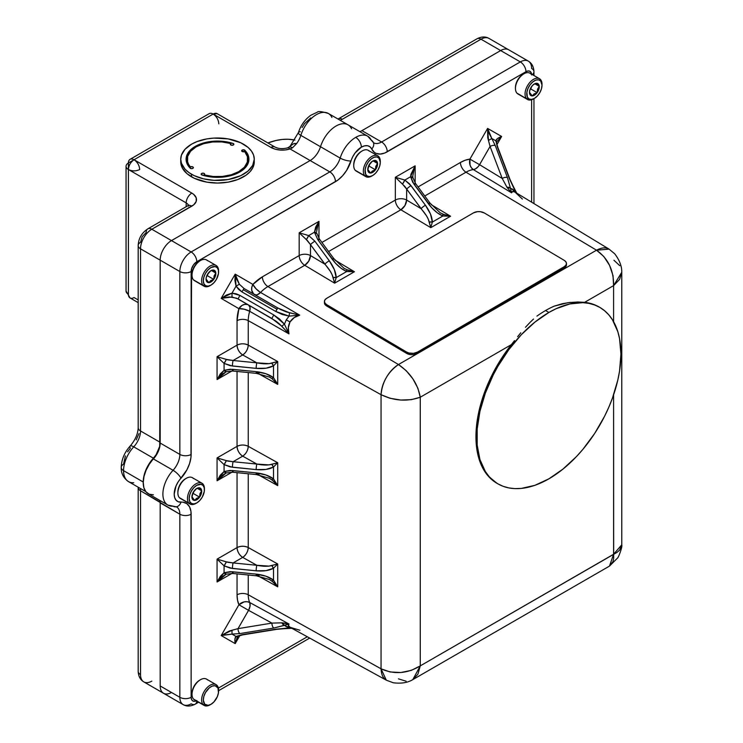 <?xml version="1.0" encoding="UTF-8"?>
<svg xmlns="http://www.w3.org/2000/svg" width="743" height="743" viewBox="0 0 743 743"><rect width="100%" height="100%" fill="white"/><g stroke="black" fill="none" stroke-linecap="round" stroke-linejoin="round"><path stroke-width="1.11" d="M201.947 483.229A11.99 6.919 -60 0 1 202.932 484.018A11.99 6.919 120 0 0 191.137 488.337A11.99 6.919 120 0 0 188.982 503.197L179.369 497.652L188.982 503.197A11.99 6.919 -60 0 1 190.524 489.219A11.99 6.919 -60 0 1 201.947 483.229L192.344 477.675A11.99 6.919 120 0 0 180.921 483.674A11.99 6.919 120 0 0 179.369 497.652A11.99 6.919 -60 0 1 177.874 492.953A11.99 6.919 -60 0 1 186.344 478.269A11.99 6.919 -60 0 1 193.319 478.473M177.874 492.107L178.404 488.42L180.02 484.603L182.472 481.232L185.509 478.752A10.792 6.232 120 0 0 177.874 491.977L177.874 492.953M196.384 503.132A11.99 6.919 -60 0 1 189.957 503.986A11.99 6.919 -60 0 1 188.982 503.197L190.524 502.723A10.792 6.232 -60 0 1 192.465 489.349A10.792 6.232 -60 0 1 203.08 485.467L202.932 484.018L203.08 485.467L200.944 484.306L196.681 485.355L193.774 487.761L191.322 491.123L189.706 494.949L189.177 498.637L189.799 501.636L191.49 503.485L193.988 503.912L196.923 502.835L199.83 500.438L202.282 497.067L204.306 491.346L204.26 487.937L203.08 485.467A10.792 6.232 -60 0 1 204.427 489.693A10.792 6.232 -60 0 1 196.802 502.909A10.792 6.232 -60 0 1 190.524 502.723L188.982 503.197A11.99 6.919 120 0 0 195.957 503.392L196.802 502.909M191.908 496.918L191.926 497.373A6.919 3.994 -60 0 1 191.908 496.918A6.919 3.994 -60 0 1 194.016 491.049L193.226 493.473L199.579 497.141L193.226 493.473L192.465 493.984L194.034 491.03A6.919 3.994 -60 0 1 196.802 488.448A6.919 3.994 -60 0 1 198.901 487.78L195.808 489.033L197.257 488.3L201.678 490.826L197.285 488.281L198.901 487.78L199.096 488.244L198.901 487.78A6.919 3.994 -60 0 1 200.833 488.56L199.635 488.922L199.096 488.244L201.678 490.826L199.969 493.612L199.579 497.141L196.477 498.404L194.703 500.41L191.908 496.826M216.102 265.465A11.99 6.919 -60 0 1 217.077 266.254A11.99 6.919 120 0 0 205.291 270.573A11.99 6.919 120 0 0 203.127 285.433L193.524 279.888L203.127 285.433A11.99 6.919 -60 0 1 204.678 271.455A11.99 6.919 -60 0 1 216.102 265.465L206.489 259.911A11.99 6.919 120 0 0 195.065 265.91A11.99 6.919 120 0 0 193.524 279.888A11.99 6.919 -60 0 1 192.019 275.189A11.99 6.919 -60 0 1 200.499 260.505A11.99 6.919 -60 0 1 207.473 260.709M200.499 260.505L199.653 260.997A10.792 6.232 120 0 0 192.019 274.213L192.019 275.189M210.538 285.368A11.99 6.919 -60 0 1 204.111 286.222A11.99 6.919 -60 0 1 203.127 285.433L204.678 284.959A10.792 6.232 -60 0 1 206.619 271.585A10.792 6.232 -60 0 1 217.225 267.703L217.077 266.254L217.225 267.703L215.089 266.542L210.836 267.591L207.929 269.997L205.477 273.359L203.861 277.185L203.322 280.873L203.953 283.872L205.644 285.721L208.142 286.148L211.068 285.071L213.984 282.665L216.427 279.303L218.461 273.582L218.414 270.173L217.225 267.703A10.792 6.232 -60 0 1 218.581 271.929A10.792 6.232 -60 0 1 210.956 285.145A10.792 6.232 -60 0 1 204.678 284.959L203.127 285.433A11.99 6.919 120 0 0 210.102 285.628L210.956 285.145M206.062 279.154L206.071 279.6A6.919 3.994 -60 0 1 206.062 279.154A6.919 3.994 -60 0 1 208.17 273.285L207.381 275.709L213.733 279.377L207.381 275.709L206.619 276.22L208.189 273.266A6.919 3.994 -60 0 1 210.956 270.684A6.919 3.994 -60 0 1 213.046 270.015L209.963 271.269L213.046 270.015L213.25 270.48L213.046 270.015A6.919 3.994 -60 0 1 214.978 270.796L213.78 271.158L213.25 270.48L215.832 273.062L214.123 275.848L213.733 279.377L210.631 280.64L208.857 282.646L206.062 279.062M539.52 78.73A11.99 6.919 -60 0 1 540.505 79.529A11.99 6.919 120 0 0 528.71 83.838A11.99 6.919 120 0 0 526.555 98.708L516.952 93.154L526.555 98.708A11.99 6.919 -60 0 1 528.106 84.73A11.99 6.919 -60 0 1 539.52 78.73L529.917 73.185A11.99 6.919 120 0 0 518.493 79.185A11.99 6.919 120 0 0 516.952 93.154A11.99 6.919 -60 0 1 515.447 88.463A11.99 6.919 -60 0 1 523.926 73.78A11.99 6.919 -60 0 1 530.901 73.975M515.447 87.618L515.986 83.931L517.602 80.105L520.044 76.743L523.091 74.263A10.792 6.232 120 0 0 515.447 87.479L515.447 88.463M533.966 98.643A11.99 6.919 -60 0 1 527.539 99.497A11.99 6.919 -60 0 1 526.555 98.708L528.097 98.234A10.792 6.232 -60 0 1 530.038 84.86A10.792 6.232 -60 0 1 540.653 80.968L540.505 79.529L540.653 80.968L538.517 79.817L535.749 80.142L532.777 81.916L530.038 84.86L527.967 88.519L526.871 92.355L527.372 97.147L529.062 98.995L531.57 99.413L534.496 98.345L537.403 95.94L539.855 92.578L541.471 88.751L542.009 85.064L540.653 80.968A10.792 6.232 -60 0 1 542.009 85.204A10.792 6.232 -60 0 1 534.375 98.41A10.792 6.232 -60 0 1 528.097 98.234L526.555 98.708A11.99 6.919 120 0 0 533.53 98.903L534.375 98.41M529.48 92.429L529.499 92.875A6.919 3.994 -60 0 1 529.48 92.429A6.919 3.994 -60 0 1 531.598 86.559L530.799 88.974L537.161 92.652L530.799 88.974L530.038 89.485L531.607 86.541A6.919 3.994 -60 0 1 534.375 83.95A6.919 3.994 -60 0 1 536.474 83.29L533.39 84.535L536.474 83.29L536.678 83.755L536.474 83.29A6.919 3.994 -60 0 1 538.406 84.07L537.208 84.433L536.678 83.755L539.26 86.327L537.551 89.123L537.161 92.652L534.059 93.915L532.285 95.921L529.48 92.327M377.815 155.863A11.99 6.919 -60 0 1 378.791 156.652A11.99 6.919 120 0 0 366.996 160.971A11.99 6.919 120 0 0 364.841 175.831L355.238 170.286L364.841 175.831A11.99 6.919 -60 0 1 366.392 161.863A11.99 6.919 -60 0 1 377.815 155.863L368.203 150.318A11.99 6.919 120 0 0 356.779 156.309A11.99 6.919 120 0 0 355.238 170.286A11.99 6.919 -60 0 1 353.733 165.587A11.99 6.919 -60 0 1 362.212 150.913A11.99 6.919 -60 0 1 369.187 151.108M353.733 164.751L354.272 161.055L355.888 157.237L358.33 153.866L361.377 151.396A10.792 6.232 120 0 0 353.733 164.612L353.733 165.587M372.252 175.766A11.99 6.919 -60 0 1 365.825 176.62A11.99 6.919 -60 0 1 364.841 175.831L366.392 175.367A10.792 6.232 -60 0 1 368.333 161.983A10.792 6.232 -60 0 1 378.939 158.101L378.791 156.652L378.939 158.101L376.803 156.94L374.035 157.275L371.063 159.048L368.333 161.983L366.253 165.652L365.157 169.478L365.658 174.271L367.358 176.119L369.856 176.546L372.782 175.469L375.689 173.073L378.141 169.701L379.757 165.884L380.295 162.197L378.939 158.101A10.792 6.232 -60 0 1 380.295 162.327A10.792 6.232 -60 0 1 372.661 175.543A10.792 6.232 -60 0 1 366.392 175.367L364.841 175.831A11.99 6.919 120 0 0 371.816 176.035L372.661 175.543M367.766 169.562L367.785 170.008A6.919 3.994 -60 0 1 367.766 169.562A6.919 3.994 -60 0 1 369.884 163.692L369.085 166.107L375.447 169.775L369.085 166.107L368.333 166.618L369.893 163.674A6.919 3.994 -60 0 1 372.661 161.082A6.919 3.994 -60 0 1 374.76 160.414L371.676 161.668L374.76 160.414L374.964 160.878L374.76 160.414A6.919 3.994 -60 0 1 376.692 161.194L375.494 161.556L374.964 160.878L377.546 163.46L375.837 166.256L375.447 169.775L372.345 171.039L370.571 173.045L367.776 169.46M133.731 482.727A23.98 13.838 -60 0 1 128.465 481.594A23.98 13.838 -60 0 1 123.561 470.653A7.997 4.616 180 0 1 121.22 467.393A7.997 4.616 0 0 0 123.561 470.653A23.98 13.838 -60 0 1 133.731 446.84A15.984 9.232 120 0 0 140.52 430.968L160.182 442.317L160.182 260.171L179.852 271.529A15.984 9.232 -60 0 1 191.146 251.951L171.484 240.602L310.147 160.544L329.818 171.893L191.146 251.951L171.484 240.602A15.984 9.232 120 0 0 160.182 260.171L179.852 271.529L179.852 454.41L160.182 443.051L160.182 442.317A15.984 9.232 -60 0 1 153.402 458.199L133.731 446.84A23.98 13.838 120 0 0 123.561 470.653L143.232 482.012A23.98 13.838 -60 0 1 153.402 458.199L133.731 446.84A7.997 2.387 -137.2 0 0 130.136 446.079A7.997 2.387 42.8 0 1 133.731 446.84A15.984 9.232 120 0 0 140.52 430.968A7.997 4.616 180 0 1 138.179 427.708A7.997 4.616 0 0 0 140.52 430.968L140.52 248.821A7.997 4.616 180 0 1 138.179 245.561A7.997 4.616 180 0 1 140.52 242.292L142.173 236.729L146.167 232.503A7.997 4.616 60 0 1 147.82 228.853A7.997 4.616 60 0 1 151.823 229.243A7.997 4.616 -120 0 0 147.82 228.853C141.709 232.912 138.495 238.484 138.179 245.561A7.997 4.616 0 0 0 140.52 248.821A15.984 9.232 -60 0 1 151.823 229.243L191.833 206.145A15.984 9.232 0 0 0 191.833 193.096A7.997 4.616 120 0 0 186.177 202.885A7.997 4.616 180 0 1 188.406 205.374A7.997 4.616 180 0 0 186.177 202.885A7.997 4.616 -60 0 1 191.833 193.096L134.056 159.736A7.997 4.616 120 0 0 128.4 169.525L186.177 202.885L186.177 206.703L186.177 202.885L128.4 169.525C132.17 171.317 135.932 171.317 139.703 169.525C139.368 165.364 137.483 162.104 134.056 159.736C130.619 162.104 128.734 165.364 128.4 169.525A7.997 4.616 180 0 1 126.059 166.265A7.997 4.616 180 0 1 128.4 162.996L128.4 294.293A7.997 4.616 180 0 1 126.059 291.024A7.997 4.616 0 0 0 128.4 294.293A7.997 4.616 120 0 0 130.053 297.952A7.997 4.616 -60 0 1 128.4 294.293L128.4 162.996A7.997 4.616 60 0 1 130.053 159.346A7.997 4.616 60 0 1 134.056 159.736L213.167 114.06C216.603 116.428 218.479 119.688 218.823 123.849M389.434 398.099L381.633 395.007M254.273 159.216L253.567 155.073L251.468 151.089L248.078 147.42L240.834 142.805L228.175 138.904L213.9 138.096L206.833 138.904L197.081 141.569L191.508 144.207L185.081 149.213L181.45 155.073L180.744 159.216L181.45 163.358L185.081 169.218L189.093 172.682L194.183 175.627L203.443 178.822L213.9 180.335L228.175 179.527L240.834 175.627L248.078 171.011L252.685 165.373L254.273 159.216L254.097 163.906L252.685 167.983L249.927 171.828L245.924 175.292L237.936 179.472L228.175 182.137L217.504 183.047L206.833 182.137L194.183 178.236L186.939 173.621L182.332 167.983L180.744 161.825A36.76 21.222 0 0 0 191.508 176.834L191.508 174.224A36.76 21.222 180 0 1 180.744 159.216A36.76 21.222 180 0 1 203.443 139.61A36.76 21.222 180 0 1 243.5 144.207A36.76 21.222 180 0 1 254.273 159.216A36.76 21.222 180 0 1 231.575 178.822A36.76 21.222 180 0 1 191.508 174.224L191.508 176.834A36.76 21.222 0 0 0 231.575 181.431A36.76 21.222 0 0 0 254.273 161.825A36.76 21.222 0 0 0 254.199 160.516M244.651 151.507A1.755 1.012 180 0 1 242.162 151.507A1.755 1.012 180 0 1 241.651 150.792A1.755 1.012 180 0 1 242.738 149.854A1.755 1.012 180 0 1 244.651 150.067L244.651 151.507A30.249 17.46 180 0 1 247.753 159.216A30.249 17.46 180 0 1 204.158 174.884L204.158 175.636L204.158 174.884L213.092 176.49L222.445 176.444L231.333 174.744L238.893 171.568L244.41 167.203L247.354 162.067L247.438 156.662L244.651 151.507L244.651 150.067A31.429 18.148 180 0 1 248.933 159.216A31.429 18.148 180 0 1 233.153 174.949A31.429 18.148 180 0 1 201.669 174.884A1.755 1.012 180 0 1 201.149 174.168A1.755 1.012 180 0 1 202.913 173.156A1.755 1.012 180 0 1 204.669 174.168A1.755 1.012 180 0 1 204.158 174.884L204.539 173.778L203.424 173.193L201.548 173.528L201.362 174.642L206.322 176.175L211.272 177.001L221.535 177.206L231.37 175.497L239.729 172.042L245.71 167.221L248.673 161.537L248.311 155.612L246.871 152.752L244.076 149.854L242.162 150.067L241.781 151.173L244.651 151.507M233.348 143.548A1.755 1.012 180 0 1 233.859 144.263A1.755 1.012 180 0 1 232.782 145.201A1.755 1.012 180 0 1 230.859 144.978A1.755 1.012 180 0 1 230.349 144.263A1.755 1.012 180 0 1 230.859 143.548L230.859 144.978L230.479 144.653L230.859 143.548L230.859 144.978L232.104 145.275L233.348 144.978L233.348 143.548L233.348 144.978L233.729 144.653L233.348 143.548A31.429 18.148 180 0 0 201.855 143.483A31.429 18.148 180 0 0 186.084 159.216L186.084 159.253A31.429 18.148 180 0 0 190.366 168.364L190.366 166.924A1.755 1.012 180 0 1 192.279 166.701A1.755 1.012 180 0 1 193.366 167.639A1.755 1.012 180 0 1 192.279 168.577A1.755 1.012 180 0 1 190.366 168.364L190.366 166.924A30.249 17.46 180 0 1 187.255 159.216A30.249 17.46 180 0 1 230.859 143.548L221.925 141.941L212.563 141.987L203.684 143.678L196.115 146.863L190.607 151.228L187.663 156.364L187.58 161.77L188.629 164.407L190.366 166.924L192.279 166.701L193.291 167.351L193.069 168.206L191.778 168.652L190.366 168.364L186.707 162.819L186.344 156.884L189.307 151.21L195.288 146.39L203.638 142.935L213.482 141.216L223.745 141.43L233.348 143.548M621.78 544.786L613.588 554.259L609.474 566.101L613.012 561.541L613.672 558.188L613.588 394.886L613.588 554.259L420.269 665.877C407.294 673.706 394.217 674.69 381.057 668.811L248.246 594.762L381.057 668.811L386.286 680.142C383.054 678.322 381.308 674.542 381.057 668.811L381.057 394.691L248.246 320.642L248.246 345.105L277.715 361.525L277.715 384.391L273.517 377.658C269.235 374.481 263.459 372.484 256.168 371.658L232.429 369.308L224.07 370.283L217.067 379.552L217.067 356.686L224.07 363.401L224.07 370.283L230.209 369.206L256.168 371.658L265.975 373.766L273.517 377.658L273.517 365.816L265.975 368.212L256.168 368.37L230.209 365.686L224.07 363.401L224.07 370.283L220.299 373.924L217.067 379.552L231.965 370.952L217.067 379.552L217.067 356.686L237.045 345.161L237.045 320.697L238.893 308.67L221.182 298.389L235.197 274.148L252.899 284.42L262.381 276.823L299.178 255.573L299.178 232.791L307.481 240.658L310.481 244.614L310.481 255.573L324.867 264.174L310.481 255.573L310.481 244.614L330.319 271.344L332.102 274.678L334.629 283.167L336.189 277.603L346.721 271.52L336.189 277.603L334.369 269.663L329.27 260.756L314.893 241.196L308.679 235.577L314.447 232.243L317.735 239.552L335.539 263.245L341.167 268.353L346.721 271.52L354.43 271.734L334.982 260.124L354.43 271.734L334.629 283.167L304.732 265.307L267.926 286.557A27.835 16.067 120 0 0 260.561 292.463L299.717 315.162L286.454 311.949L280.613 309.543L244.048 288.507L243.249 289.714L277.018 309.246L277.817 308.039L275.718 311.438L282.182 314.456L289.073 316.128L299.717 315.162C295.593 316.146 292.352 318.422 289.984 321.97L286.278 319.834L289.073 316.128L286.278 319.834L284.448 324.152L279.544 319.016L273.758 314.958L239.933 295.398L236.06 293.754L232.011 293.141L236.042 286.166L238.596 289.371L241.949 291.906L275.718 311.438L289.073 316.128L299.717 315.162L294.2 317.595L289.984 321.97L288.293 327.802L288.953 333.876L249.685 311.298A27.835 16.067 120 0 0 248.246 320.642L381.057 394.691C381.308 388.868 383.054 383.174 386.286 377.611C389.481 372.029 393.539 367.674 398.462 364.544L596.527 250.196L465.991 172.209L424.764 196.003L465.991 172.209L596.527 250.196C601.607 247.549 605.759 247.168 608.954 249.054L514.964 192.075C512.958 191.053 511.834 191.313 511.593 192.836L510.469 188.304L512.596 189.168A7.997 6.529 -60.1 0 0 514.964 192.075L512.614 191.499L511.593 192.836L473.356 169.599A27.835 16.067 120 0 0 465.991 172.209A7.997 4.616 60 0 1 460.437 162.476L465.267 160.219L469.92 159.123L487.612 128.418L501.636 136.471L496.946 144.606L501.636 136.471L497.587 138.495L495.841 140.817L491.81 138.504L495.302 145.637L507.46 177.651L510.469 188.304L515.113 190.979L509.494 178.859L497.318 146.789L495.841 140.817L491.81 138.504L489.238 133.703L487.612 128.418L487.752 137.789L490.074 146.464L502.231 178.478L479.569 164.686L490.074 146.464L479.569 164.686L469.92 159.123A7.997 6.009 -96.3 0 0 473.356 169.599A27.835 16.067 120 0 0 465.991 172.209A7.997 4.616 -120 0 1 460.437 162.476A35.822 20.683 -60 0 1 469.92 159.123L487.612 128.418L501.636 136.471C498.181 137.724 496.25 139.173 495.841 140.817L497.318 146.789L509.494 178.859L516.738 193.171M291.934 628.29L286.38 626.72A7.997 6.529 119.9 0 1 290.086 627.315L299.912 630.25M367.636 136.145A23.98 13.838 120 0 0 355.711 137.371A7.997 4.616 60 0 1 361.358 147.16A15.984 9.232 -60 0 1 371.723 149.009A7.997 6.074 -25.8 0 0 373.302 142.34A7.997 6.074 154.2 0 1 371.723 149.009L369.995 146.798L367.553 145.712L364.59 145.832L361.358 147.16L355.173 152.863L352.73 156.773L346.702 170.277L342.607 175.738L337.916 180.066L196.802 261.74L193.663 264.657L191.583 268.78L190.97 457.335L189.576 463.558L186.892 469.836L178.209 481.808L176.045 485.885L174.196 494.095L174.67 497.55L176.045 500.178L178.209 501.748L183.149 502.203L186.892 503.698L189.576 506.875L190.97 511.49L191.146 697.296L191.583 699.544L192.808 700.955L194.638 701.308L196.802 700.556M514.518 340.628L511.351 344.65A101.884 58.818 120 0 0 497.048 483.349L488.235 476.087L482.495 467.588L480.266 462.601L477.173 451.326L476.328 445.103L476.068 431.711L476.653 424.634L481.223 402.4L489.767 379.738L501.766 357.996L514.518 340.628M520.769 332.799L517.648 336.672L520.769 332.799M525.45 327.291L530.233 322.193L525.45 327.291M533.52 319.044L530.233 322.193L533.52 319.044M545.557 310.537A101.884 58.818 120 0 0 536.929 316.109A101.884 58.818 120 0 1 545.557 310.537L548.891 312.459L545.557 310.537A101.884 58.818 120 0 1 554.185 306.153L562.163 303.748L570.095 302.41L584.62 302.345L613.588 285.618L613.588 321.7L613.588 285.618L621.78 272.263L619.597 279.414L613.588 285.618L613.012 275.607L609.576 265.381L603.79 256.465L596.527 250.196C608.127 258.48 613.82 270.285 613.588 285.618L584.62 302.345L577.729 301.992L568.135 302.652L554.185 306.153A101.884 58.818 120 0 0 545.557 310.537M548.891 478.826A101.884 58.818 -60 0 1 497.949 483.869A101.884 58.818 -60 0 1 482.337 402.232A101.884 58.818 -60 0 1 548.891 312.459A101.884 58.818 -60 0 1 599.833 307.407A101.884 58.818 -60 0 1 615.445 389.053A101.884 58.818 -60 0 1 548.891 478.826L562.943 469.112L576.457 456.583L582.846 449.404L594.595 433.559L604.579 416.266L608.786 407.275L612.427 398.174L617.832 379.989L619.551 371.082L620.934 354.049L619.551 338.622L617.832 331.694L612.427 319.75L608.786 314.846L604.579 310.723L599.833 307.407L594.595 304.955L588.911 303.367L582.846 302.67L569.797 303.961L555.95 308.782L548.891 312.459L534.839 322.165L521.317 334.703L508.862 349.581L497.949 366.234L493.203 375.02L485.355 393.112L479.95 411.297L477.192 428.878L477.192 445.187L479.95 459.592L485.355 471.536L488.987 476.439L493.203 480.563L497.949 483.869L503.187 486.331L508.862 487.919L514.927 488.615L521.317 488.411L534.839 485.346L548.891 478.826M210.538 704.559A11.99 6.919 -60 0 1 204.111 705.413A11.99 6.919 -60 0 1 203.127 704.624L193.524 699.079L203.127 704.624L204.678 704.15A10.792 6.232 -60 0 1 206.619 690.776A10.792 6.232 -60 0 1 217.225 686.894L217.077 685.445A11.99 6.919 120 0 0 205.291 689.764A11.99 6.919 120 0 0 203.127 704.624A11.99 6.919 -60 0 1 204.678 690.646A11.99 6.919 -60 0 1 216.102 684.656L206.489 679.102A11.99 6.919 120 0 0 195.065 685.102A11.99 6.919 120 0 0 193.524 699.079A11.99 6.919 -60 0 1 192.019 694.38A11.99 6.919 -60 0 1 200.499 679.696A11.99 6.919 -60 0 1 207.473 679.901M200.499 679.696L199.653 680.189A10.792 6.232 120 0 0 192.019 693.405L192.019 694.38M216.102 684.656A11.99 6.919 -60 0 1 217.077 685.445A11.99 6.919 -60 0 1 218.572 690.646M195.678 700.324A11.99 6.919 -60 0 1 193.524 699.079A11.99 6.919 120 0 0 194.508 699.869L204.111 705.413M204.678 704.15L208.142 705.339L211.068 704.262L213.984 701.856L217.365 696.6L218.461 692.773L217.959 687.981L215.089 685.733L212.322 686.068L209.35 687.832L205.477 692.55L203.861 696.377L203.322 700.064L204.678 704.15L203.127 704.624A11.99 6.919 120 0 0 210.102 704.819L210.956 704.336A10.792 6.232 -60 0 1 204.678 704.15M218.581 691.12L218.581 690.136A11.99 6.919 120 0 0 217.077 685.445L217.225 686.894A10.792 6.232 -60 0 1 218.581 691.12A10.792 6.232 -60 0 1 210.956 704.336M400.886 209.786L328.601 251.524L400.886 209.786A7.997 4.616 60 0 1 395.341 200.062L395.341 177.28L415.142 165.847L415.142 182.899L415.142 165.847L410.925 174.308L410.6 176.732L412.736 182.276L431.692 207.734L437.33 212.832L442.884 215.999L432.342 222.083L430.531 214.142L425.433 205.235L409.699 184.023L404.833 180.057L410.6 176.732L404.833 180.057L395.341 177.28L404.731 186.335L421.021 208.653L406.644 200.062L406.644 189.093L406.644 200.062A7.997 4.616 0 0 0 395.341 200.062A7.997 4.616 -120 0 0 400.886 209.786A7.997 4.532 120.9 0 0 406.644 200.062L404.916 205.588L400.886 209.786L430.782 227.655L400.886 209.786M267.926 286.557L398.462 364.544L267.926 286.557A7.997 4.616 60 0 1 262.381 276.823L299.178 255.573A7.997 4.616 -120 0 0 304.732 265.307L267.926 286.557A27.835 16.067 120 0 0 260.561 292.463A7.997 2.554 43.8 0 1 252.899 284.42A35.822 20.683 -60 0 1 262.381 276.823A7.997 4.616 -120 0 0 267.926 286.557M412.876 177.596L412.802 176.026L412.95 177.791L415.532 183.456A3.994 0.613 143.7 0 0 413.897 184.032L428.284 203.591C432.937 209.74 437.803 213.873 442.884 215.999L450.583 216.222L431.144 204.604L450.583 216.222L430.782 227.655L432.342 222.083L442.884 215.999L450.583 216.222L430.782 227.655L432.342 222.083C432.203 217.105 429.9 211.495 425.433 205.235L411.046 185.685L404.833 180.057L395.341 177.28L415.142 165.847L410.6 176.732L412.941 178.079A3.994 1.662 169.6 0 0 412.941 177.781A3.994 1.662 169.6 0 0 410.6 176.732L413.897 184.032A3.994 0.613 -36.3 0 1 415.532 183.447A3.994 0.613 -36.3 0 1 415.142 184.19M566.435 264.814L565.86 266.533L564.206 267.982L417.417 353.427L413.498 354.625L410.498 354.606L406.56 353.343L326.697 305.986L325.016 304.509L324.422 302.782M175.998 506.847A7.997 6.074 -94.2 0 0 180.976 502.147A7.997 6.074 85.8 0 1 175.998 506.847A7.997 6.074 85.8 0 1 173.063 506.169A23.98 13.838 -60 0 1 167.862 505.073A23.98 13.838 -60 0 1 173.063 470.282L153.402 458.933A23.98 13.838 120 0 0 143.232 482.374L143.873 487.705L145.916 491.764L149.185 494.206L153.402 494.81M159.977 500.522L160.182 502.862L160.182 502.129L140.52 490.77A7.997 4.616 180 0 1 138.179 487.51A7.997 4.616 0 0 0 140.52 490.77A15.984 9.232 120 0 0 140.316 488.439A15.984 9.232 120 0 1 140.52 490.77L140.52 674.588A7.997 4.616 180 0 1 138.179 671.328A7.997 4.616 0 0 0 140.52 674.588L140.52 490.77L179.852 514.212L179.852 697.296L160.182 685.947L160.182 502.862A15.984 9.232 120 0 0 159.977 500.522M218.377 688.102L307.296 636.77L218.377 688.102M531.616 202.17L531.616 99.757L531.616 202.17M531.616 74.959L531.189 72.712L529.963 71.3L528.134 70.947L525.97 71.7L384.809 152.993L380.119 154.08L376.023 153.355L374.305 152.315L371.723 149.009A23.98 13.838 120 0 0 387.261 151.786A7.997 4.616 -120 0 0 381.605 141.997L361.943 130.638L500.652 50.552L520.314 61.91A15.984 9.232 -60 0 1 528.31 61.121A15.984 9.232 -60 0 1 531.616 68.44A7.997 4.616 180 0 1 533.957 71.7A7.997 4.616 180 0 1 532.267 74.541A7.997 4.616 0 0 0 533.957 71.7C533.697 66.675 531.812 63.155 528.31 61.121A15.984 9.232 120 0 0 520.314 61.91L381.605 141.997A15.984 9.232 -60 0 1 373.618 142.786L367.701 136.183A23.98 13.838 -60 0 1 371.249 140.139A7.997 6.074 154.2 0 1 373.302 142.34M192.019 693.535L192.558 689.848L194.174 686.03L196.626 682.659L199.663 680.179M192.019 274.343L192.558 270.656L194.174 266.839L196.626 263.468L199.663 260.988M291.832 628.281L275.932 629.191L241.949 634.726L236.042 636.426C234.825 637.596 234.547 639.992 235.197 643.605L221.182 635.553L222.445 635.154L232.011 634.113L236.042 636.426L241.949 634.726L275.932 629.191L289.222 627.984L284.569 625.327L273.842 628.039L239.933 633.565L232.011 634.113L236.042 636.426L234.918 639.101L235.197 643.605L239.878 635.488L235.197 643.605L221.182 635.553L238.921 604.774L237.519 600.168L237.045 594.818L237.045 573.884L237.045 594.818A7.997 4.616 180 0 1 248.246 594.762A27.835 16.067 120 0 0 249.704 602.499L289.036 624.046L288.395 625.569L290.234 627.398L386.434 680.235L393.27 682.761C400.941 683.736 407.285 682.789 412.319 679.91L412.653 679.724M269.115 579.308L273.424 582.252L277.715 586.84L273.517 580.097L273.517 568.256L277.715 563.974L248.246 547.545C247.921 551.705 246.072 554.984 242.701 557.389A7.997 4.532 119.1 0 0 248.246 547.545A7.997 4.616 0 0 0 237.045 547.6C240.751 545.836 244.484 545.817 248.246 547.545L248.246 473.774L248.246 547.545L277.715 563.974L277.715 586.84L273.517 580.097C269.235 576.921 263.459 574.924 256.168 574.107L232.429 571.757L224.07 572.723L217.067 582.001L231.965 573.401L217.067 582.001L217.067 559.135L237.045 547.6L237.045 472.659L237.045 547.6A7.997 4.616 -120 0 0 242.701 557.389L256.846 565.284L233.107 562.925L242.701 557.389L233.107 562.925L227.915 562.33L217.067 559.135L224.07 565.841L224.07 572.723L230.209 571.646L256.168 574.107L265.975 576.206L273.517 580.097L273.517 568.256L265.975 570.652L256.168 570.819L230.209 568.126L224.07 565.841L224.07 572.723L220.299 576.364L217.067 582.001L221.6 577.116L225.983 574.228M269.115 478.093L273.424 481.027L277.715 485.616L273.517 478.873L273.517 467.031L277.715 462.75L248.246 446.32C247.921 450.481 246.072 453.769 242.701 456.165A7.997 4.532 119.1 0 0 248.246 446.32A7.997 4.616 0 0 0 237.045 446.376C240.751 444.611 244.484 444.593 248.246 446.32L248.246 372.549L248.246 446.32L277.715 462.75L277.715 485.616L273.517 478.873C269.235 475.696 263.459 473.7 256.168 472.882L232.429 470.533L224.07 471.499L217.067 480.777L231.965 472.176L217.067 480.777L217.067 457.911L237.045 446.376L237.045 371.444L237.045 446.376A7.997 4.616 -120 0 0 242.701 456.165L256.846 464.059L233.107 461.709L242.701 456.165L233.107 461.709L227.915 461.115L217.067 457.911L224.07 464.616L224.07 471.499L230.209 470.43L256.168 472.882L265.975 474.991L273.517 478.873L273.517 467.031L265.975 469.427L256.168 469.595L230.209 466.91L224.07 464.616L224.07 471.499L220.299 475.139L217.067 480.777L221.6 475.891L225.983 473.003M316.722 233.107L316.787 233.311A3.994 1.662 169.6 0 0 314.447 232.243L317.735 239.552L332.121 259.112C336.774 265.26 341.641 269.393 346.721 271.52L354.43 271.734L334.629 283.167L304.732 265.307A7.997 4.532 120.9 0 0 310.481 255.573L308.754 261.109L304.732 265.307A7.997 4.616 60 0 1 299.178 255.573A7.997 4.616 180 0 1 310.481 255.573A7.997 4.616 0 0 0 299.178 255.573L299.178 232.791L318.979 221.358L318.979 238.41L318.979 221.358L315.664 227.089L314.447 232.243L308.679 235.577L299.178 232.791L318.979 221.358L314.447 232.243L316.778 233.599A3.994 1.662 169.6 0 0 316.787 233.293L316.778 233.599M321.923 242.441L395.341 200.062L395.341 177.28L402.502 184.106L404.833 180.057A3.994 0.594 120 0 1 402.502 184.106L406.644 189.093A3.994 0.613 -36.3 0 1 411.046 185.685A3.994 0.613 143.7 0 0 406.644 189.093L426.482 215.823L428.265 219.157L430.782 227.655L429.259 222.055A3.994 1.95 0.3 0 1 432.342 222.083L429.259 222.055C428.284 218.21 425.544 213.743 421.021 208.653A3.994 0.613 -36.3 0 1 425.433 205.235A3.994 0.613 143.7 0 0 421.021 208.653L406.644 200.062A7.997 4.616 180 0 0 395.341 200.062L321.923 242.441M418.086 186.93L460.437 162.476L418.086 186.93M269.663 579.614L271.892 581.035A3.994 1.04 -51.9 0 0 273.517 580.097L271.892 581.035L277.715 586.84L258.341 576.039L277.715 586.84L277.715 563.974L268.985 566.11L256.846 565.284L242.701 557.389C239.265 555.021 237.379 551.761 237.045 547.6L217.067 559.135L224.07 565.841L232.429 568.469L256.168 570.819C263.459 571.441 269.235 570.587 273.517 568.256L277.715 563.974L271.892 565.516L273.517 568.256A3.994 1.895 -120.4 0 1 271.892 565.516C268.186 566.593 263.171 566.51 256.846 565.284A3.994 0.548 95.7 0 0 256.168 570.819A3.994 0.548 -84.3 0 1 256.846 565.284L233.107 562.925A3.994 0.548 95.7 0 0 232.429 568.469A3.994 0.548 -84.3 0 1 233.107 562.925L226.374 561.847A3.994 0.678 120 0 1 224.07 565.841L226.374 561.847L217.067 559.135L217.067 582.001L226.16 574.181A3.994 1.635 69.2 0 1 224.07 572.723L226.374 574.051M248.246 574.998L248.246 594.762A7.997 4.616 0 0 0 237.045 594.818A35.822 20.683 -60 0 0 238.921 604.774L248.571 610.337L238.029 628.634L271.938 623.108L248.571 610.337L238.029 628.634L229.355 630.965L221.182 635.553L238.921 604.774L244.206 601.867L247.15 601.709L249.704 602.499A7.997 6.018 -23.9 0 0 238.921 604.774L248.571 610.337A7.997 4.616 118.7 0 0 249.704 602.499L250.047 606.093L248.571 610.337L271.938 623.108A3.994 1.923 80.7 0 0 273.842 628.039L289.036 624.046C287.838 624.993 288.182 626.08 290.086 627.315A7.997 6.529 -60.1 0 0 286.38 626.72L284.569 625.327L289.036 624.046L287.272 623.47L281.885 622.829L271.938 623.108L238.029 628.634A3.994 1.923 80.7 0 0 239.933 633.565L273.842 628.039A3.994 1.923 -99.3 0 1 271.938 623.108L281.885 622.829L284.569 625.327A3.994 3.056 -112.2 0 1 281.885 622.829L289.036 624.046L249.704 602.499A27.835 16.067 120 0 1 248.246 594.762L248.246 574.998M277.715 384.391L258.341 373.59L277.715 384.391L273.517 377.658L273.517 365.816L277.715 361.525L277.715 384.391L271.892 378.586L277.715 384.391M269.663 478.39L271.892 479.811A3.994 1.04 -51.9 0 0 273.517 478.873L271.892 479.811L277.715 485.616L258.341 474.814L277.715 485.616L277.715 462.75L268.985 464.886L256.846 464.059L242.701 456.165C239.265 453.797 237.379 450.537 237.045 446.376L217.067 457.911L224.07 464.616L232.429 467.245L256.168 469.595C263.459 470.217 269.235 469.362 273.517 467.031L277.715 462.75L271.892 464.291L273.517 467.031A3.994 1.895 -120.4 0 1 271.892 464.291C268.186 465.369 263.171 465.285 256.846 464.059A3.994 0.548 95.7 0 0 256.168 469.595A3.994 0.548 -84.3 0 1 256.846 464.059L233.107 461.709A3.994 0.548 95.7 0 0 232.429 467.245A3.994 0.548 -84.3 0 1 233.107 461.709L226.374 460.623A3.994 0.678 120 0 1 224.07 464.616L226.374 460.623L217.067 457.911L217.067 480.777L226.16 472.966A3.994 1.635 69.2 0 1 224.07 471.499L226.374 472.836M598.96 306.905L593.638 304.416L584.62 302.345A101.884 58.818 120 0 1 598.923 306.887L599.833 307.407M294.423 143.455L296.596 143.548A15.984 9.232 120 0 0 300.841 135.375A7.997 2.387 -162.8 0 1 298.38 132.644A7.997 2.387 17.2 0 0 300.841 135.375L320.512 146.733A15.984 9.232 -60 0 1 310.147 160.544L290.058 148.944A7.997 3.186 -107.9 0 0 287.587 147.866A7.997 3.186 72.1 0 1 290.058 148.944L285.21 149.956L280.055 150.03L275.133 149.157L270.944 147.42A7.997 4.616 -60 0 1 274.938 147.021A7.997 4.616 120 0 0 270.944 147.42L213.167 114.06A7.997 4.616 120 0 1 217.16 113.66L213.167 114.06L270.944 147.42A15.984 9.232 0 0 0 290.058 148.944L292.528 147.792L296.615 143.557A15.984 9.232 120 0 0 300.841 135.375L340.173 158.083A15.984 9.232 -60 0 1 329.818 171.893L310.147 160.544A15.984 9.232 120 0 0 320.512 146.733A23.98 13.838 -60 0 1 348.03 124.824A23.98 13.838 120 0 0 320.512 146.733L340.173 158.083A23.98 13.838 -60 0 1 355.711 137.371A23.98 13.838 -60 0 1 367.701 136.183L348.03 124.824A23.98 13.838 -60 0 1 351.588 128.79M125.409 455.914L123.561 464.134A7.997 4.616 180 0 0 121.22 467.393C121.025 473.337 123.468 478.083 128.53 481.631A23.98 13.838 120 0 1 123.561 470.653L143.232 482.012L143.938 476.012L145.999 469.687L149.241 463.586L156.169 454.605L159.708 446.32L160.182 260.171L140.52 248.821L160.182 260.171A15.984 9.232 -60 0 1 171.484 240.602L151.823 229.243A15.984 9.232 120 0 0 140.52 248.821L140.52 430.968L160.182 442.317L159.708 447.054L157.34 453.341L149.306 464.217L146.083 470.217L144.003 476.439L143.232 482.374A23.98 13.838 -60 0 1 143.232 482.012A23.98 13.838 120 0 0 143.232 482.374A23.98 13.838 120 0 0 148.191 493.714L167.862 505.073L176.537 506.893A15.984 9.232 -60 0 1 179.852 514.212L160.182 502.862L160.182 685.947A15.984 9.232 120 0 0 163.497 693.256A15.984 9.232 -60 0 1 160.182 685.947L179.852 697.296A7.997 4.616 0 0 0 191.146 697.296L191.146 514.212A23.98 13.838 120 0 0 180.976 502.147A15.984 9.232 -60 0 1 174.196 494.095A15.984 9.232 -60 0 1 180.976 478.223A23.98 13.838 120 0 0 191.146 454.41L191.146 271.529A7.997 4.616 -60 0 1 196.802 261.74L335.464 181.682A23.98 13.838 120 0 0 351.002 160.971A15.984 9.232 -60 0 1 361.358 147.16A7.997 4.616 -120 0 0 355.711 137.371A23.98 13.838 120 0 0 340.173 158.083A7.997 2.387 17.2 0 0 351.002 160.971A7.997 2.387 -162.8 0 1 340.173 158.083A15.984 9.232 -60 0 1 329.818 171.893A7.997 4.616 60 0 1 335.464 181.682A7.997 4.616 -120 0 0 329.818 171.893L191.146 251.951A7.997 4.616 60 0 1 196.802 261.74A7.997 4.616 -120 0 0 191.146 251.951A15.984 9.232 120 0 0 179.852 271.529A7.997 4.616 0 0 0 191.146 271.529A7.997 4.616 180 0 1 179.852 271.529L179.852 454.41A15.984 9.232 -60 0 1 173.063 470.282L153.402 458.933A15.984 9.232 120 0 0 160.182 443.051L179.852 454.41A7.997 4.616 0 0 0 191.146 454.41A7.997 4.616 180 0 1 179.852 454.41A15.984 9.232 -60 0 1 173.063 470.282A7.997 2.387 42.8 0 1 180.976 478.223A7.997 2.387 -137.2 0 0 173.063 470.282A23.98 13.838 120 0 0 167.259 504.683M191.146 703.825A15.984 9.232 -60 0 1 183.159 704.615A15.984 9.232 -60 0 1 179.852 697.296A15.984 9.232 120 0 0 183.159 704.615C186.558 706.621 190.552 706.491 195.149 704.215A7.997 4.616 -120 0 0 196.774 701.178A7.997 4.616 60 0 1 195.149 704.215A7.997 4.616 60 0 1 191.146 703.825M531.57 74.142A7.997 4.616 -60 0 0 525.97 71.7A7.997 4.616 -120 0 0 520.314 61.91A7.997 4.616 60 0 1 525.97 71.7L387.261 151.786A7.997 4.616 60 0 0 381.605 141.997L361.943 130.638A15.984 9.232 -60 0 1 359.816 131.632A15.984 9.232 120 0 0 361.943 130.638L500.652 50.552L480.99 39.203A15.984 9.232 -60 0 1 488.978 38.413A15.984 9.232 120 0 0 480.99 39.203A7.997 4.616 -120 0 0 476.987 38.803A7.997 4.616 60 0 1 480.99 39.203L342.272 119.289A7.997 4.616 -120 0 0 338.279 118.889A7.997 4.616 60 0 1 342.272 119.289A15.984 9.232 120 0 1 340.155 120.282A15.984 9.232 120 0 0 342.272 119.289L480.99 39.203L500.652 50.552A15.984 9.232 -60 0 1 508.639 49.762A15.984 9.232 120 0 0 500.652 50.552L520.314 61.91L381.605 141.997A15.984 9.232 -60 0 1 373.655 142.805M621.78 272.096L621.78 544.907L619.597 550.126L617.034 552.374L420.269 665.877L420.269 397.236L511.351 344.65L420.269 397.236L411.306 399.669L400.737 400.04L390.121 398.294L381.057 394.691L381.057 668.811L390.121 671.969L400.737 672.526L411.306 670.381L420.269 665.877L417.9 674.189L412.802 679.65L420.269 665.877L420.269 397.236C417.724 383.713 410.452 372.819 398.462 364.544C388.06 371.937 382.255 381.986 381.057 394.691C394.217 400.941 407.294 401.787 420.269 397.236L417.9 388.255L412.932 378.911L406.115 370.599L398.462 364.544L596.527 250.196L609.093 249.137M406.115 681.201L398.462 678.861M412.244 679.947L609.474 566.101L617.405 558.169C618.417 557.956 622.643 546.356 621.77 545.176L621.77 545.186M609.102 249.146L614.712 253.8C619.393 259.948 621.752 265.92 621.77 271.715L621.761 271.641M613.932 260.245L619.783 265.706M242.701 354.95L256.846 362.835L233.107 360.485L242.701 354.95L233.107 360.485L227.915 359.891L217.067 356.686L237.045 345.161L237.045 320.697A7.997 4.616 180 0 1 248.246 320.642L248.246 345.105A7.997 4.616 0 0 0 237.045 345.161A7.997 4.616 -120 0 0 242.701 354.95C239.265 352.581 237.379 349.312 237.045 345.161C240.751 343.387 244.484 343.368 248.246 345.105C247.921 349.266 246.072 352.544 242.701 354.95A7.997 4.532 119.1 0 0 248.246 345.105L277.715 361.525L268.985 363.661L256.846 362.835L242.701 354.95M277.836 308.057L244.048 288.507L239.367 284.253L236.042 286.166L241.949 291.906L243.249 289.714L241.949 291.906L275.718 311.438L277.018 309.246L243.249 289.714L244.048 288.507L239.367 284.253L236.803 279.442L235.197 274.148L234.918 280.529L236.042 286.166L232.011 293.141L226.559 294.971L221.182 298.389L229.355 296.921L236.571 298.166L271.854 318.478L248.543 305.02A7.997 6.529 -59.9 0 0 238.893 308.67A7.997 2.545 -163.8 0 1 249.685 311.298A27.835 16.067 120 0 0 248.246 320.642A7.997 4.616 0 0 0 237.045 320.697A35.822 20.683 -60 0 1 238.893 308.67L221.182 298.389L235.197 274.148L252.899 284.42A7.997 6.529 -59.9 0 0 254.152 294.358M176.574 506.921A15.984 9.232 -60 0 1 179.852 514.212A7.997 4.616 0 0 0 191.146 514.212A7.997 4.616 180 0 1 179.852 514.212L179.852 697.296A7.997 4.616 180 0 0 191.146 697.296A7.997 4.616 -60 0 0 196.226 700.863M260.004 292.11L260.561 292.463L257.357 294.702L255.833 294.962L253.521 293.838L251.719 290.272L251.793 287.318L252.899 284.42L256.001 288.748L260.004 292.11M254.83 294.748A7.997 4.486 120 0 0 260.561 292.463L299.717 315.162L289.519 312.775L289.073 316.128L289.519 312.775L277.817 308.039M247.363 304.519L248.543 305.02L250.019 307.407L249.685 311.298L244.187 309.199L238.893 308.67L242.069 305.382L244.726 304.37L247.363 304.519M284.448 324.152L286.278 319.834L289.984 321.97C288.08 325.778 287.736 329.743 288.953 333.876L284.448 324.152L281.764 326.214L288.953 333.876L249.685 311.298A7.997 4.486 120 0 0 248.543 305.02L275.829 321.032L279.517 323.985L288.953 333.876L284.448 324.152L273.758 314.958L271.854 318.478L281.764 326.214L284.448 324.152M226.374 371.611L224.07 370.283A3.994 1.635 69.2 0 0 226.151 371.741L217.067 379.552L221.6 374.667L225.983 371.779M269.663 377.165L271.892 378.586A3.994 1.04 -51.9 0 0 273.517 377.658L271.892 378.586L269.115 376.868M233.107 370.302A3.994 0.548 -84.3 0 1 232.708 371.008A3.994 0.548 -84.3 0 1 232.429 369.308A3.994 0.548 95.7 0 0 232.708 371.017L256.456 373.367A3.994 0.548 -84.3 0 0 256.846 372.652L259.056 373.153M233.107 471.517A3.994 0.548 -84.3 0 1 232.708 472.232A3.994 0.548 -84.3 0 1 232.429 470.533A3.994 0.548 95.7 0 0 232.708 472.232L256.456 474.582A3.994 0.548 -84.3 0 0 256.846 473.867L259.056 474.368M233.107 572.742A3.994 0.548 -84.3 0 1 232.708 573.457A3.994 0.548 -84.3 0 1 232.429 571.757A3.994 0.548 95.7 0 0 232.708 573.457L256.456 575.806A3.994 0.548 -84.3 0 0 256.846 575.091L259.056 575.593M237.379 636.881L235.197 643.605L237.955 636.203L236.042 636.426A3.994 3.26 62.9 0 0 237.955 636.203L242.682 634.884A3.994 1.923 -99.3 0 1 241.949 634.726A3.994 1.923 80.7 0 0 242.682 634.884L276.665 629.349A3.994 1.923 -99.3 0 1 275.932 629.191A3.994 1.923 80.7 0 0 276.693 629.34M289.668 627.278L289.222 627.984A3.994 0.483 -90.9 0 0 289.38 628.197L276.665 629.349M478.39 164.008L479.569 164.686L478.223 166.571L475.604 168.81L473.356 169.599L471.396 167.779L470.059 165.16L469.92 159.123L478.39 164.008M502.231 178.478L506.958 187.236L511.593 192.836L473.356 169.599A7.997 4.616 121.3 0 0 479.569 164.686L502.231 178.478L506.958 187.236L511.593 192.836L510.469 188.304L506.958 187.236A3.994 3.056 -7.8 0 1 510.469 188.304L507.46 177.651A3.994 1.913 159.2 0 0 502.231 178.478A3.994 1.913 -20.8 0 1 507.46 177.651L495.302 145.637A3.994 1.913 159.2 0 0 490.074 146.464L502.231 178.478M500.457 137.483L496.909 141.737L500.457 137.483M522.422 199.087L514.964 192.075A7.997 6.529 119.9 0 1 512.596 189.168L516.71 193.134M514.732 191.713L515.113 190.979A3.994 0.474 -29.1 0 1 515.382 191.007L510.004 179.416A3.994 1.913 159.2 0 0 509.494 178.859A3.994 1.913 -20.8 0 1 510.004 179.416A3.994 1.913 -20.8 0 1 510.014 179.444L497.829 147.355A3.994 1.913 159.2 0 0 497.318 146.789A3.994 1.913 -20.8 0 1 497.838 147.383M414.492 167.454L412.802 176.026L414.492 167.454M442.884 214.188L442.884 215.999A3.994 1.012 -68.9 0 0 442.884 214.188L450.583 216.222L444.667 214.866L440.237 212.814M318.338 222.974L316.639 231.547L318.338 222.974M346.73 269.7L346.721 271.52A3.994 1.012 -68.9 0 0 346.73 269.7L354.43 271.734L348.504 270.387L344.074 268.334M415.532 183.456L429.918 203.006A3.994 0.613 143.7 0 0 428.284 203.591A3.994 0.613 -36.3 0 1 429.918 203.006A3.994 0.613 -36.3 0 1 429.519 203.749M316.787 233.311L319.369 238.967A3.994 0.613 143.7 0 0 317.735 239.552A3.994 0.613 -36.3 0 1 319.369 238.967A3.994 0.613 -36.3 0 1 318.979 239.71M319.369 238.967L333.756 258.527A3.994 0.613 143.7 0 0 332.121 259.112A3.994 0.613 -36.3 0 1 333.756 258.527A3.994 0.613 -36.3 0 1 333.366 259.261M308.679 235.577L299.178 232.791L306.339 239.627L308.679 235.577A3.994 0.594 120 0 1 306.339 239.627L310.481 244.614A3.994 0.613 -36.3 0 1 314.893 241.196L308.679 235.577M329.27 260.756L314.893 241.196A3.994 0.613 143.7 0 0 310.481 244.614L324.867 264.174A3.994 0.613 -36.3 0 1 329.27 260.756A3.994 0.613 143.7 0 0 324.867 264.174C329.381 269.263 332.121 273.73 333.096 277.566A3.994 1.95 0.3 0 1 336.189 277.603C336.05 272.625 333.746 267.006 329.27 260.756M336.189 277.603L333.096 277.566L334.629 283.167L336.189 277.603M236.042 286.166L239.367 284.253L235.197 274.148L236.042 286.166M238.029 298.909L271.854 318.478L273.758 314.958L239.933 295.398L238.029 298.909L239.933 295.398L232.011 293.141L232.002 296.977L238.029 298.909M232.002 296.977L232.011 293.141L221.182 298.389L232.002 296.977M273.517 365.816L277.715 361.525L271.892 363.076L273.517 365.816A3.994 1.895 -120.4 0 1 271.892 363.076C268.186 364.144 263.171 364.07 256.846 362.835A3.994 0.548 95.7 0 0 256.168 368.37C263.459 368.992 269.235 368.138 273.517 365.816M232.429 366.02L256.168 368.37A3.994 0.548 -84.3 0 1 256.846 362.835L233.107 360.485A3.994 0.548 95.7 0 0 232.429 366.02A3.994 0.548 -84.3 0 1 233.107 360.485L226.374 359.398A3.994 0.678 120 0 1 224.07 363.401L232.429 366.02M226.374 359.398L217.067 356.686L224.07 363.401L226.374 359.398M269.616 377.138L256.456 373.367A3.994 0.548 -84.3 0 1 256.168 371.658A3.994 0.548 95.7 0 0 256.446 373.367M269.616 478.362L256.456 474.582A3.994 0.548 -84.3 0 1 256.168 472.882A3.994 0.548 95.7 0 0 256.446 474.582M269.616 579.586L256.456 575.806A3.994 0.548 -84.3 0 1 256.168 574.107A3.994 0.548 95.7 0 0 256.446 575.806M239.933 633.565A3.994 1.923 -99.3 0 1 238.029 628.634L232.002 630.278L232.011 634.113L239.933 633.565M232.002 630.278L221.182 635.553L232.011 634.113L232.002 630.278M243.249 634.587A3.994 1.923 -99.3 0 1 242.71 634.875M496.909 141.737L496.603 142.591A3.994 3.26 177.1 0 0 495.841 140.817L497.829 147.355M490.074 146.464A3.994 1.913 -20.8 0 1 495.302 145.637L491.81 138.504L488.485 140.427L490.074 146.464M491.81 138.504L487.612 128.418L488.485 140.427L491.81 138.504M187.255 159.216L187.255 161.825A30.249 17.46 0 0 0 187.812 165.16L187.255 161.677M187.812 155.881L186.159 160.516A31.429 18.148 0 0 1 187.812 155.881M248.311 158.222L246.871 155.361M247.753 161.974L247.205 165.16A30.249 17.46 0 0 0 247.753 161.825L247.753 159.216M248.849 160.516A31.429 18.148 0 0 0 247.205 155.881M147.82 228.853L187.83 205.746A7.997 4.616 60 0 1 191.833 206.145A7.997 4.616 -120 0 0 187.83 205.746L188.796 205.022L188.518 206.145M138.179 299.931L134.056 297.553A7.997 4.616 -60 0 1 130.053 297.952L138.179 302.633M290.439 146.984L292.528 147.792A7.997 3.706 -128.3 0 0 288.609 147.337L287.597 147.866C282.656 149.083 278.43 148.804 274.938 147.021L217.16 113.66M130.053 159.346L209.173 113.66A7.997 4.616 -120 0 1 213.167 114.06L134.056 159.736L191.833 193.096L193.821 194.49L196.208 197.824L196.208 201.418L193.821 204.743L151.823 229.243L171.484 240.602L310.147 160.544L290.058 148.944L292.528 147.792L296.652 143.575L293.513 143.789L288.6 147.346M291.005 145.266L291.627 144.811M292.983 144.031L293.689 143.715M298.38 132.644A7.997 2.387 -162.8 0 1 300.367 131.734M290.374 145.786L298.389 132.626C300.776 125.316 304.918 119.521 310.806 115.258L317.289 112.212C318.143 111.051 321.84 111.469 328.369 113.475A23.98 13.838 120 0 0 300.841 135.375A23.98 13.838 -60 0 1 327.728 113.14A23.98 13.838 -60 0 1 331.917 117.431M151.823 681.117A15.984 9.232 -60 0 1 143.826 681.907A15.984 9.232 -60 0 1 140.52 674.588A15.984 9.232 120 0 0 143.826 681.907C140.325 679.873 138.439 676.344 138.179 671.328L138.17 487.204M127.573 451.846L130.341 448.252A7.997 2.387 42.8 0 1 130.136 446.079C124.471 452.431 121.499 459.536 121.22 467.393M171.484 692.467A15.984 9.232 -60 0 1 163.497 693.256L183.159 704.615M138.941 433.596L136.257 439.875M310.732 117.923L304.537 123.626L302.095 127.536M134.019 159.754L128.4 162.996L134.019 159.754M294.934 140.093A95.903 55.372 120 0 0 267.898 142.953L276.071 140.473L282.34 139.443L288.358 139.257L294.934 140.093M373.144 160.925L377.546 163.46L373.144 160.925M370.571 173.045A6.919 3.994 -60 0 1 367.785 170.008L370.571 173.045L372.345 171.039L375.447 169.775A6.919 3.994 -60 0 1 370.571 173.045L368.639 172.265L367.785 170.008L368.937 165.225L372.271 161.324L374.76 160.414L376.692 161.194A6.919 3.994 -60 0 1 377.546 163.46A6.919 3.994 -60 0 1 375.447 169.775L375.837 166.256L377.546 163.46L375.494 161.556L376.692 161.194L377.546 163.46L376.395 168.243L373.06 172.135L370.571 173.045M380.295 162.327L380.295 161.352A11.99 6.919 120 0 0 378.791 156.652A11.99 6.919 -60 0 1 380.286 161.853M357.392 171.531A11.99 6.919 -60 0 1 355.238 170.286A11.99 6.919 120 0 0 356.213 171.076L365.825 176.62M534.858 83.792L539.26 86.327L534.858 83.792M532.285 95.921A6.919 3.994 -60 0 1 529.499 92.875L532.285 95.921L534.059 93.915L537.161 92.652A6.919 3.994 -60 0 1 532.285 95.921L530.353 95.141L529.768 94.166L529.564 91.37L530.651 88.092L532.731 85.231L535.257 83.532L538.406 84.07A6.919 3.994 -60 0 1 539.26 86.327A6.919 3.994 -60 0 1 537.161 92.652L537.551 89.123L539.26 86.327L537.208 84.433L538.406 84.07L539.26 86.327L538.108 91.11L534.774 95.011L532.285 95.921M542.009 85.204L542.009 84.219A11.99 6.919 120 0 0 540.505 79.529A11.99 6.919 -60 0 1 542 84.73M519.106 94.398A11.99 6.919 -60 0 1 516.952 93.154A11.99 6.919 120 0 0 517.927 93.952L527.539 99.497M211.43 270.517L215.832 273.062L211.43 270.517M208.857 282.646A6.919 3.994 -60 0 1 206.071 279.6L208.857 282.646L210.631 280.64L213.733 279.377A6.919 3.994 -60 0 1 208.857 282.646L207.78 282.47L206.34 280.891L206.136 278.096L207.223 274.826L210.557 270.926L213.046 270.015L214.978 270.796A6.919 3.994 -60 0 1 215.832 273.062A6.919 3.994 -60 0 1 213.733 279.377L214.123 275.848L215.832 273.062L213.78 271.158L214.978 270.796L215.832 273.062L214.681 277.836L212.6 280.705L208.857 282.646M218.581 271.929L218.581 270.944A11.99 6.919 120 0 0 217.077 266.254A11.99 6.919 -60 0 1 218.572 271.455M195.678 281.133A11.99 6.919 -60 0 1 193.524 279.888A11.99 6.919 120 0 0 194.508 280.678L204.111 286.222M194.703 500.41A6.919 3.994 -60 0 1 191.926 497.373L194.703 500.41L196.477 498.404L199.579 497.141A6.919 3.994 -60 0 1 194.703 500.41L192.771 499.63L191.926 497.373L193.069 492.59L196.403 488.69L198.901 487.78L200.833 488.56A6.919 3.994 -60 0 1 201.678 490.826A6.919 3.994 -60 0 1 199.579 497.141L199.969 493.612L201.678 490.826L199.635 488.922L200.833 488.56L201.678 490.826L200.526 495.6L197.201 499.5L194.703 500.41M204.427 489.693L204.427 488.718A11.99 6.919 120 0 0 202.932 484.018A11.99 6.919 -60 0 1 204.418 489.219M181.533 498.897A11.99 6.919 -60 0 1 179.369 497.652A11.99 6.919 120 0 0 180.354 498.442L189.957 503.986M566.454 263.579L566.435 264.87A7.671 4.504 0.9 0 1 564.206 267.982L564.225 266.691L564.206 267.982L417.417 353.427L417.436 352.126A7.671 4.504 -179.1 0 1 406.588 352.043L406.56 353.343L326.697 305.986L326.716 304.695L406.588 352.043L406.56 353.343A7.671 4.504 0.9 0 0 417.417 353.427L417.436 352.126L564.225 266.691A7.671 4.504 -179.1 0 0 566.454 263.579A7.671 4.504 -179.1 0 0 564.188 260.319L484.315 212.962A7.671 4.504 -179.1 0 0 473.467 212.879L326.669 298.324L325.016 299.773L324.44 301.491L325.044 303.218L326.716 304.695L406.588 352.043L409.077 353.046L413.517 353.334L417.436 352.126L564.225 266.691L565.878 265.242L566.454 263.524L565.86 261.787L564.188 260.319L484.315 212.962L480.377 211.699L477.387 211.681L473.467 212.879L326.669 298.324A7.671 4.504 -179.1 0 0 324.44 301.435L324.422 302.726A7.671 4.504 0.9 0 0 326.697 305.986L326.716 304.695A7.671 4.504 -179.1 0 1 324.44 301.435M186.344 478.269L185.499 478.761M523.926 73.78L523.072 74.272M362.212 150.913L361.358 151.396M497.949 483.869L497.048 483.349M338.009 119.038L476.987 38.803C481.473 36.528 485.467 36.388 488.978 38.413L528.31 61.121M533.957 203.591L533.957 98.652M533.957 75.517L533.957 71.7M309.692 638.088L218.581 690.693M198.595 702.228L195.149 704.215M429.918 203.006L440.181 212.786M333.756 258.527L344.018 268.307M232.708 371.017L226.16 371.741M232.708 472.232L226.16 472.966M232.708 573.457L226.16 574.181M291.971 628.355L289.38 628.197M516.84 193.217L515.382 191.007M180.744 159.216L180.744 161.825M126.059 166.265L126.059 291.024L130.053 297.952M138.179 245.561L138.179 427.708C137.966 433.893 135.282 440.023 130.127 446.097M348.03 124.824L328.369 113.475M145.777 491.587L128.53 481.631M163.497 693.256L143.826 681.907M372.661 161.082L372.02 161.454M534.375 83.95L533.734 84.321M210.956 270.684L210.306 271.046M196.802 488.448L196.161 488.82"/></g></svg>
